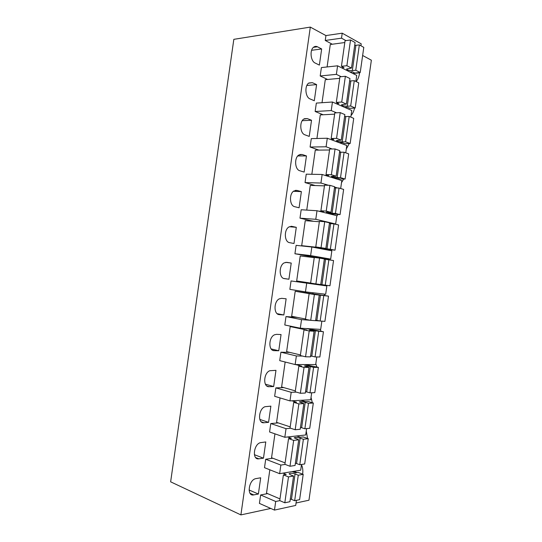 <?xml version="1.0" encoding="UTF-8"?>
<svg xmlns="http://www.w3.org/2000/svg" width="542" height="542" viewBox="0 0 542 542"><rect width="100%" height="100%" fill="white"/><g stroke="black" fill="none" stroke-linecap="round" stroke-linejoin="round"><path stroke-width="0.81" d="M240.899 514.9L310.315 27.1L233.832 39.336L170.635 481.824L240.899 514.9L270.783 508.45M296.054 502.996L308.96 500.212L371.365 60.209L362.639 55.48M345.952 40.616L341.514 38.17L325.247 40.467L332.293 44.227M325.247 40.467L325.938 35.576L310.315 27.1M296.433 500.327L295.708 505.429L274.476 510.09L259.422 503.403L260.627 494.961L267.613 493.62M302.646 474.148C303.113 470.415 302.721 467.299 301.474 464.785M258.378 494.026L260.688 477.793L255.607 478.667C248.514 480.198 246.61 496.696 253.724 494.907L258.378 494.026L249.083 489.995M341.182 76.7L336.379 74.356L320.2 75.968L327.639 79.478M320.2 75.968L321.392 67.581L337.591 65.806L336.379 74.356M294.719 206.698L299.082 207.782L301.379 191.617L297.03 190.425L293.872 190.994C288.92 193.826 289.597 205.845 294.719 206.698M332.212 148.996L326.088 146.794L310.092 147.024L318.906 150.107M310.092 147.024L311.291 138.63L327.3 138.23L326.088 146.794M346.284 149.036L349.265 143.549M311.528 120.256L307.253 118.569L303.669 119.118C299.204 122.038 300.153 133.474 304.936 134.829L309.231 136.401L311.528 120.256L302.24 120.69M304.157 172.085L306.454 155.927L302.145 154.49L298.757 155.053C294.055 157.939 294.882 169.646 299.828 170.757L304.157 172.085M288.92 279.232L291.223 263.053L286.799 262.348L284.171 262.877C278.683 265.553 278.967 278.344 284.482 278.642L288.92 279.232L283.737 278.459M316.826 366.981L315.823 363.709M316.779 356.948L315.695 364.57L295.146 364.549L279.726 360.633L280.919 352.212L289.801 352.388M321.054 331.25L320.281 329.38M281.054 334.556L276.562 334.346L274.564 334.773C268.52 337.192 268.263 350.979 274.245 350.654L278.751 350.755L281.054 334.556M273.663 386.548L275.966 370.342L269.801 370.728C263.473 372.977 262.877 387.347 269.117 386.69L273.663 386.548L265.39 384.163M307.592 438.451L306.257 431.08M263.473 458.18L265.783 441.954L260.329 442.672C253.473 444.474 252.05 460.205 258.859 458.817L263.473 458.18L254.381 454.684M306.609 428.6L305.708 434.969L284.814 437.279L269.577 431.981L270.776 423.553L278.215 422.902M312.327 402.72L311.04 397.388M268.568 422.353L270.871 406.141L265.058 406.696C258.459 408.736 257.47 423.756 263.988 422.746L268.568 422.353L259.808 419.413M311.697 392.767L310.702 399.759L289.984 400.904L274.652 396.297L275.851 387.876L283.771 387.605M281.684 298.337L279.354 298.825C273.595 301.386 273.622 314.645 279.367 314.638L283.839 314.983L286.135 298.798L281.684 298.337M321.86 321.149L320.688 329.4L300.309 328.208L284.794 324.99L285.986 316.569L297.531 317.436M331.196 250.689L331.948 249.848M329.699 223.541L335.647 223.995L315.783 219.3L299.983 218.155L313.466 221.285M299.983 218.155L301.176 209.754L317.002 210.736L336.826 215.702L335.647 223.995M336.751 216.197L337.984 214.476M296.298 227.322L291.921 226.373L289.008 226.935C283.798 229.7 284.293 242.078 289.604 242.66L294.001 243.5L296.298 227.322L289.36 226.739M313.459 292.822L312.517 293.662M324.99 295.566L324.082 294.062M326.853 285.946L325.681 294.245L305.471 291.887L289.855 289.36L291.054 280.946L326.853 285.946L291.054 280.946M314.516 283.703L314.821 284.137M319.441 257.782L319.014 258.039M328.357 259.665L327.49 258.737M326.094 285.83L326.176 285.268M294.923 253.751L296.115 245.343L311.846 247.01L310.627 255.587L294.923 253.751L315.085 257.267L330.667 259.11L331.839 250.817L311.846 247.01M328.472 185.276L320.939 183.04L305.038 182.579L315.288 185.56M305.038 182.579L306.23 174.178L322.151 174.477L320.939 183.04M351.047 115.48C352.707 113.657 353.872 111.178 354.549 108.054M315.146 111.489L316.338 103.095L332.449 102.011L331.23 110.568L315.146 111.489L323.134 114.762M314.299 100.744L316.596 84.599L312.355 82.675L308.601 83.177C304.353 86.124 305.41 97.33 310.044 98.922L314.299 100.744M301.521 464.46L300.708 470.192L279.645 473.681L264.503 467.685L265.702 459.25L272.863 458.241M321.663 48.963L317.463 46.795C316.081 46.117 314.773 46.266 313.547 47.242C309.509 50.203 310.654 61.212 315.153 63.035L319.367 65.094L321.663 48.963L311.609 50.291M356.141 81.578C357.944 79.437 359.095 76.517 359.597 72.824L359.631 72.581M341.521 182.613L343.743 179.029M360.938 45.792L361.216 43.841L342.226 33.184L325.938 35.576M341.514 38.17L342.226 33.184M274.476 510.09L275.695 501.492L260.627 494.961M279.808 500.639L275.695 501.492M293.839 471.33L297.084 472.583M355.877 81.449L356.731 75.419L337.591 65.806M350.037 81.009L349.665 80.826M301.379 191.617L293.452 191.299M345.749 152.824L346.785 145.527L327.3 138.23M341.291 152.261L339.61 151.652M306.454 155.927L297.761 155.96M291.223 263.053L285.709 262.342M302.456 356.053L296.372 355.958L280.919 352.212M311.989 356.189L310.573 356.169M295.146 364.549L296.372 355.958M278.751 350.755L271.149 348.919M284.814 437.279L286.041 428.688L270.776 423.553M290.641 428.234L286.041 428.688M289.984 400.904L291.203 392.313L275.851 387.876M296.311 392.103L291.203 392.313M283.839 314.983L277.145 313.683M300.309 328.208L301.528 319.624L285.986 316.569M319.733 320.939L315.62 320.64M310.281 320.261L301.528 319.624M315.783 219.3L317.002 210.736M305.471 291.887L306.691 283.31M330.667 259.11L310.627 255.587M340.681 188.535L341.806 180.608L322.151 174.477M337.625 187.999L334.577 187.092M350.816 117.126L351.758 110.466L332.449 102.011M345.552 116.618L344.637 116.232M336.555 112.817L331.23 110.568M316.596 84.599L306.86 85.473M279.645 473.681L280.864 465.077L265.702 459.25M285.173 464.419L280.864 465.077M352.883 73.488L359.597 72.824M298.283 475.212L294.665 500.706L299.611 499.656L303.202 474.358L298.283 475.212L295.065 473.959C292.111 473.078 290.133 473.01 289.116 473.742L289.103 473.83M292.152 471.608L295.397 472.868L298.127 472.407L303.202 474.358M289.116 473.742L290.336 474.765L293.561 476.025L288.493 476.906L283.391 474.887L286.223 474.413L282.965 473.125M294.665 500.706L291.46 499.351L295.065 473.959M290.302 498.965L291.46 499.351M293.561 476.025L289.916 501.709L284.814 502.793L279.74 500.612L283.391 474.887M279.984 498.904L266.515 493.152L269.835 469.792M284.814 502.793L288.493 476.906M303.385 439.25L299.773 464.731L304.679 463.966L308.262 438.681L303.385 439.25L300.153 438.146C297.185 437.347 295.207 437.238 294.218 437.807L294.204 437.889M296.684 435.964L300.451 437.252L303.161 436.947L308.262 438.681M294.218 437.807L298.703 439.799L293.676 440.389L288.547 438.607L291.359 438.288L287.572 436.974M299.773 464.731L296.549 463.525L300.153 438.146M295.383 463.173L296.549 463.525M298.703 439.799L295.058 465.47L290.004 466.262L284.896 464.311L288.547 438.607M285.099 462.888L271.549 457.746L274.943 433.851M290.004 466.262L293.676 440.389M308.486 403.309L304.875 428.776L309.739 428.288L313.323 403.018L308.486 403.309L305.234 402.347C302.26 401.629 300.288 401.48 299.313 401.9L299.306 401.954M300.912 400.301L305.505 401.663L308.188 401.507L313.323 403.018M299.313 401.9L303.845 403.594L298.859 403.892L293.696 402.34L296.481 402.184L291.874 400.802M304.875 428.776L301.63 427.713L305.234 402.347M300.464 427.394L301.63 427.713M303.845 403.594L300.2 429.25L295.187 429.752L290.045 428.038L293.696 402.34M290.214 426.886L276.583 422.353L280.051 397.923M295.187 429.752L298.859 403.892M313.588 367.388L309.977 392.842L314.8 392.632L318.384 367.368L313.588 367.388L310.315 366.561C307.328 365.931 305.363 365.748 304.414 366.006L304.408 366.046M304.469 364.556L318.384 367.368M304.414 366.006L308.981 367.401L304.035 367.415L298.845 366.101L301.609 366.094L295.505 364.549M309.977 392.842L306.711 391.92L310.315 366.561M305.539 391.636L306.711 391.92M308.981 367.401L305.342 393.045L300.37 393.268L295.2 391.778L298.845 366.101M295.322 390.904L281.61 386.981L285.16 362.015M300.37 393.268L304.035 367.415M318.682 331.48L315.071 356.927L319.855 356.988L323.438 331.745L309.509 330.132L314.116 331.23L309.211 330.959L303.987 329.875L306.731 330.024L290.194 326.589L293.446 326.785M305.973 328.54L323.438 331.745M315.071 356.927L311.792 356.141L315.39 330.803M310.613 355.898L311.792 356.141M314.116 331.23L310.478 356.86L305.546 356.792L300.343 355.545L303.987 329.875M300.431 354.942L286.63 351.629L290.194 326.589M305.546 356.792L309.211 330.959M328.493 296.135L314.387 294.523L295.214 291.264L328.493 296.135L324.909 321.365L320.166 321.027L323.777 295.593M320.166 321.027L316.867 320.383L320.464 295.058M315.688 320.173L316.867 320.383M319.245 295.078L315.613 320.695L310.722 320.342L305.492 319.319L309.136 293.662M305.532 319.001L291.657 316.291L295.214 291.264M310.722 320.342L314.387 294.523M328.865 259.726L325.261 285.146L329.963 285.763L333.54 260.546L324.346 259.178M314.252 257.626L300.234 255.959L296.677 280.973L310.641 283.073M319.556 258.107L314.272 257.477L310.634 283.12L315.898 283.913L319.556 258.107L324.38 258.947L320.742 284.55L315.898 283.913M325.261 285.146L321.941 284.645L325.532 259.333M320.756 284.469L321.941 284.645M317.497 248.087L335.01 250.18L338.587 224.971L333.953 223.88L329.407 223.507M335.01 250.18L330.349 249.279L333.953 223.88M319.353 221.732L305.248 220.669L301.691 245.675L304.794 246.264M330.349 249.279L321.169 247.999L325.871 248.419L329.502 222.83L324.726 221.705L319.414 221.305L315.769 246.935L318.459 247.45L301.691 245.675M325.871 248.419L315.769 246.935M321.067 247.498L324.726 221.705M327.253 213.304L340.058 214.612L343.635 189.415L339.041 188.047L334.468 187.85M340.058 214.612L335.437 213.44L339.041 188.047M324.448 185.852L310.261 185.398L306.752 210.1M326.257 212.159L330.999 212.315L334.631 186.733L329.895 185.323L324.543 185.154L320.905 210.777L323.574 211.448L318.608 211.136M335.437 213.44L332.077 213.223L335.667 187.932M326.257 212.186L332.077 213.223M330.999 212.315L326.237 211.102L320.905 210.777M326.237 211.102L329.895 185.323M333.648 178.061L337.239 178.142L339.78 178.941L345.105 179.063L348.675 153.881L344.123 152.234L339.529 152.214M345.105 179.063L340.518 177.613L344.123 152.234M329.543 149.992L315.268 150.148L311.84 174.287M331.345 176.346L336.121 176.218L339.753 150.656L335.058 148.962L329.678 149.023L326.04 174.626L328.682 175.459L325.078 175.384M340.518 177.613L337.144 177.539L340.735 152.261M331.338 176.394C332.165 176.963 334.102 177.342 337.144 177.539M336.121 176.218L331.399 174.727L326.04 174.626M331.399 174.727L335.058 148.962M339.326 142.736L342.273 142.675L344.793 143.63L350.146 143.528L353.716 118.359L349.204 116.442L344.583 116.598M350.146 143.528L345.606 141.808L349.204 116.442M334.631 114.152L320.281 114.911L316.928 138.488M336.426 140.547L341.243 140.148L344.868 114.599L340.22 112.614L334.807 112.912L331.176 138.501L333.791 139.484L330.837 139.558M345.606 141.808L342.205 141.875L345.796 116.611M336.419 140.615C337.226 141.34 339.156 141.76 342.205 141.875M341.243 140.148L336.562 138.373L331.176 138.501M336.562 138.373L340.22 112.614M344.732 107.391L347.3 107.235L349.8 108.332L355.186 108.021L358.75 82.858L354.278 80.663L349.637 81.002M355.186 108.021L350.681 106.015L354.278 80.663M339.719 78.333L325.288 79.694L322.016 102.716M341.507 104.775L346.358 104.098L349.983 78.556L345.376 76.293L339.936 76.815L336.304 102.391L338.899 103.536L336.318 103.705M350.681 106.015L347.266 106.225L350.85 80.975M341.494 104.857C342.28 105.737 344.204 106.191 347.266 106.225M346.358 104.098L341.724 102.031L336.304 102.391M341.724 102.031L345.376 76.293M350.003 72.039L352.334 71.808L354.807 73.055L360.22 72.52L363.79 47.378L359.36 44.905L354.692 45.42M360.22 72.52L355.762 70.243L359.36 44.905M344.807 42.527L330.288 44.498L327.097 66.957M346.582 69.017L351.473 68.062L355.098 42.533L350.532 39.986L345.058 40.738L341.426 66.307L344.001 67.601L341.663 67.852M355.762 70.243L352.327 70.596L355.911 45.359M346.568 69.112C347.334 70.148 349.251 70.643 352.327 70.596M351.473 68.062L346.88 65.711L341.426 66.307M346.88 65.711L350.532 39.986M253.724 494.907L250.058 493.308M295.39 190.357L297.03 190.425M304.313 118.718L307.253 118.569M299.828 154.504L302.145 154.49M274.245 350.654L272.741 350.295M269.117 386.69L266.982 386.073M258.859 458.817L255.634 457.57M263.988 422.746L261.271 421.825M278.547 314.475L279.367 314.638M290.986 226.299L291.921 226.373M308.845 83.001L312.355 82.675M313.439 47.337L317.463 46.795M327.009 248.927L330.606 223.622"/></g></svg>
